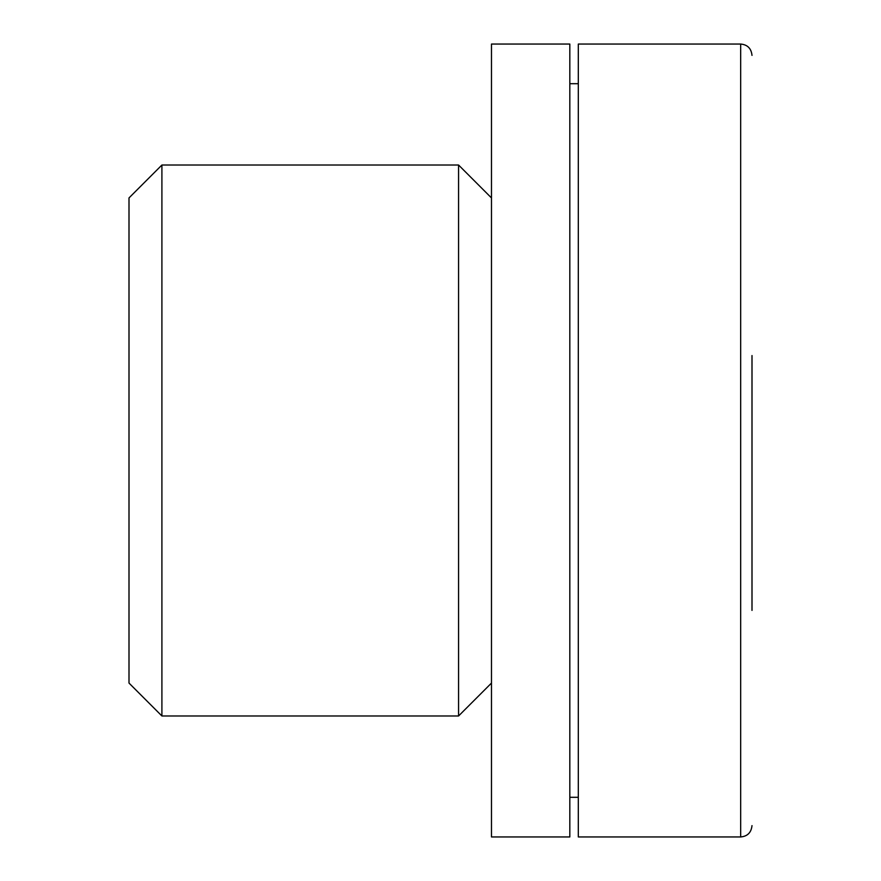 <?xml version="1.0" encoding="UTF-8"?>
<svg xmlns="http://www.w3.org/2000/svg" width="881" height="881" viewBox="0 0 881 881"><rect width="100%" height="100%" fill="white"/><g stroke="black" fill="none" stroke-linecap="round" stroke-linejoin="round"><path stroke-width="1.32" d="M752 355.55L752 610.412M740.668 44.05L740.668 836.95L578.31 836.95L578.31 44.05L740.668 44.05C747.484 44.656 751.262 48.433 752 55.382M569.82 836.95L569.82 44.05L491.477 44.05L491.477 836.95L569.82 836.95M458.572 715.978L458.572 165.022L161.906 165.022L161.906 715.978L458.572 715.978L491.477 683.072M161.906 715.978L129 683.072L129 197.928L161.906 165.022M740.668 836.95C747.484 836.344 751.262 832.567 752 825.618M578.31 83.695L569.82 83.695M578.31 797.305L569.82 797.305M491.477 197.928L458.572 165.022"/></g></svg>
